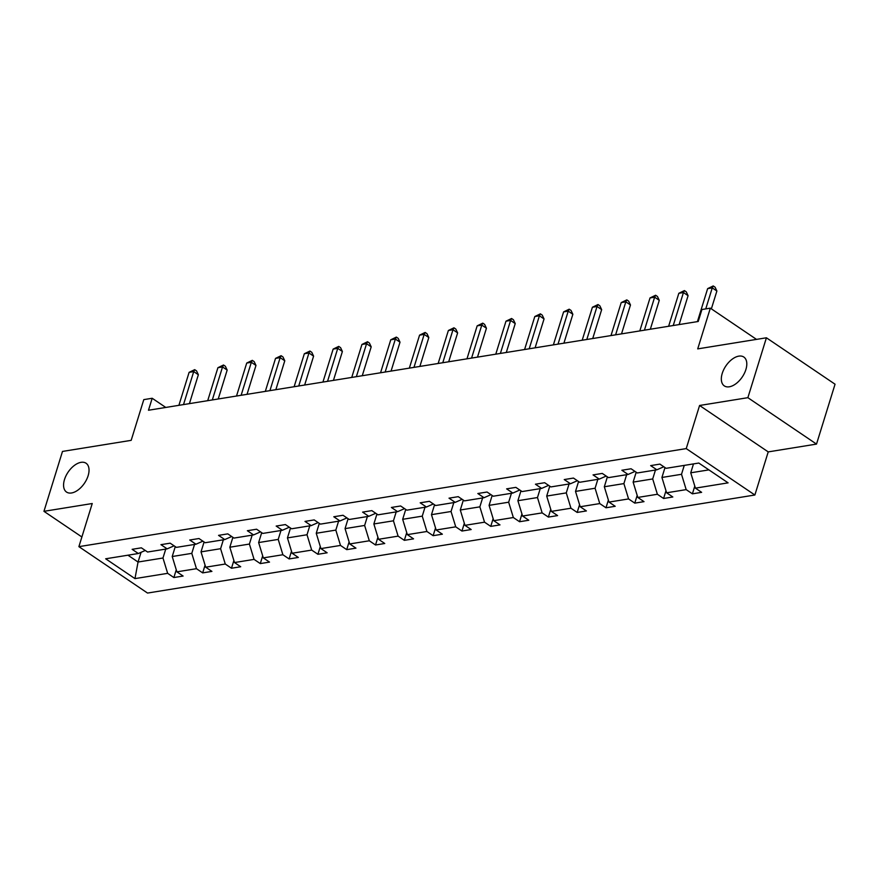 <?xml version="1.0" encoding="UTF-8"?>
<svg xmlns="http://www.w3.org/2000/svg" width="879" height="879" viewBox="0 0 879 879"><rect width="100%" height="100%" fill="white"/><g stroke="black" fill="none" stroke-linecap="round" stroke-linejoin="round"><path stroke-width="1.32" d="M722.241 373.377A17.415 9.889 124.1 0 1 743.821 357.039A17.415 9.889 124.1 0 1 745.886 369.554A17.415 9.889 124.1 0 1 724.307 385.892A17.415 9.889 124.1 0 1 722.241 373.377M64.486 479.56A17.415 9.889 124.1 0 1 86.054 463.233A17.415 9.889 124.1 0 1 88.12 475.748A17.415 9.889 124.1 0 1 66.551 492.075A17.415 9.889 124.1 0 1 64.486 479.56M699.585 405.483L768.224 451.894L816.514 444.093L747.875 397.682L699.585 405.483L686.235 448.598L78.89 546.65L92.24 503.524L43.95 511.325L81.89 536.981M43.95 511.325L62.486 451.432L131.18 440.346L143.793 399.626L152.188 398.264L148.485 410.24L698.223 321.494L701.925 309.518L710.331 308.155L697.717 348.886L766.411 337.789L835.05 384.211L816.514 444.093M747.875 397.682L766.411 337.789M768.224 451.894L754.874 495.009L147.529 593.061L78.89 546.65M693.498 463.892L690.74 472.803L708.903 469.88M690.74 472.803L695.421 488.142L701.629 492.339L692.399 493.833L694.795 486.087M141.058 552.331L138.047 562.033L162.978 558.011L167.658 573.339L134.97 578.613L105.667 558.791L138.344 553.517L132.136 549.32L141.365 547.826L147.584 552.023L167.153 548.87L160.945 544.661L170.174 543.178L176.393 547.375L195.962 544.222L189.743 540.014L198.984 538.53L205.192 542.728L224.771 539.563L218.552 535.366L227.793 533.872L234.001 538.08L253.581 534.915L247.362 530.718L256.591 529.224L262.81 533.421L282.379 530.268L276.171 526.06L285.4 524.576L291.619 528.773L311.188 525.62L304.98 521.412L314.21 519.918L320.428 524.126L339.997 520.961L333.789 516.764L343.019 515.27L349.227 519.478L368.806 516.314L362.587 512.116L371.828 510.622L378.036 514.819L397.616 511.666L391.397 507.458L400.626 505.974L406.845 510.172L426.414 507.018L420.206 502.81L429.435 501.316L435.654 505.524L455.223 502.359L449.015 498.162L458.245 496.668L464.464 500.876L484.032 497.712L477.824 493.515L487.054 492.02L493.262 496.217L512.842 493.064L506.623 488.856L515.863 487.373L522.071 491.57L541.651 488.405L535.432 484.208L544.661 482.714L550.88 486.922L570.46 483.758L564.241 479.56L573.471 478.066L579.69 482.274L599.258 479.11L593.05 474.902L602.28 473.418L608.499 477.616L628.067 474.462L621.86 470.254L631.089 468.771L637.297 472.968L656.877 469.804L650.658 465.606L659.898 464.112L666.106 468.32L698.794 463.046L728.098 482.857L695.421 488.142M686.235 448.598L754.874 495.009M664.996 467.562L661.931 477.462L681.511 474.297L686.18 489.625L692.399 493.833M686.18 489.625L666.612 492.789L672.82 496.987L663.59 498.481L665.985 490.746M636.187 472.221L633.133 482.11L652.701 478.945L657.382 494.273L663.59 498.481M657.382 494.273L637.802 497.437L644.021 501.645L634.781 503.129L637.176 495.393M607.378 476.868L604.323 486.757L623.892 483.604L628.573 498.931L634.781 503.129M628.573 498.931L608.993 502.085L615.212 506.293L605.983 507.776L608.378 500.041M578.58 481.516L575.514 491.405L595.083 488.252L599.764 503.579L605.983 507.776M599.764 503.579L580.195 506.743L586.403 510.941L577.173 512.435L579.569 504.7M549.771 486.164L546.705 496.064L566.285 492.899L570.954 508.227L577.173 512.435M570.954 508.227L551.386 511.391L557.594 515.588L548.364 517.083L550.759 509.348M520.961 490.823L517.896 500.711L537.476 497.547L542.145 512.886L548.364 517.083M542.145 512.886L522.576 516.039L528.784 520.247L519.555 521.73L521.95 513.995M492.152 495.47L489.087 505.359L508.666 502.206L513.347 517.533L519.555 521.73M513.347 517.533L493.767 520.687L499.986 524.895L490.746 526.378L493.141 518.643M463.343 500.118L460.288 510.007L479.857 506.853L484.538 522.181L490.746 526.378M484.538 522.181L464.958 525.345L471.177 529.543L461.947 531.037L464.343 523.302M434.545 504.766L431.479 514.665L451.048 511.501L455.729 526.829L461.947 531.037M455.729 526.829L436.149 529.993L442.368 534.19L433.138 535.685L435.534 527.949M405.735 509.424L402.67 519.313L422.25 516.149L426.919 531.487L433.138 535.685M426.919 531.487L407.351 534.641L413.559 538.849L404.329 540.332L406.724 532.597M376.926 514.072L373.861 523.961L393.44 520.808L398.11 536.135L404.329 540.332M398.11 536.135L378.541 539.288L384.749 543.497L375.52 544.991L377.915 537.245M348.117 518.72L345.051 528.62L364.631 525.455L369.312 540.783L375.52 544.991M369.312 540.783L349.732 543.947L355.951 548.144L346.711 549.639L349.106 541.903M319.308 523.368L316.253 533.267L335.822 530.103L340.503 545.43L346.711 549.639M340.503 545.43L320.923 548.595L327.142 552.792L317.912 554.286L320.297 546.551M290.509 528.026L287.444 537.915L307.013 534.751L311.693 550.089L317.912 554.286M311.693 550.089L292.114 553.243L298.333 557.451L289.103 558.934L291.498 551.199M261.7 532.674L258.635 542.563L278.214 539.409L282.884 554.737L289.103 558.934M282.884 554.737L263.315 557.89L269.523 562.099L260.294 563.593L262.689 555.847M232.891 537.322L229.826 547.221L249.405 544.057L254.075 559.385L260.294 563.593M254.075 559.385L234.506 562.549L240.714 566.746L231.485 568.241L233.88 560.505M204.082 541.98L201.016 551.869L220.596 548.705L225.277 564.032L231.485 568.241M225.277 564.032L205.697 567.197L211.916 571.394L202.675 572.888L205.071 565.153M175.273 546.628L172.218 556.517L191.787 553.363L196.467 568.691L202.675 572.888M196.467 568.691L176.888 571.844L183.107 576.053L173.866 577.536L176.261 569.801M167.658 573.339L173.866 577.536M663.81 466.76L656.877 469.804M684.269 465.387L681.511 474.297M661.931 477.462L666.612 492.789M635.001 471.408L628.067 474.462M655.459 470.034L652.701 478.945M633.133 482.11L637.802 497.437M606.191 476.066L599.258 479.11M626.65 474.682L623.892 483.604M604.323 486.757L608.993 502.085M577.382 480.714L570.46 483.758M597.841 479.341L595.083 488.252M575.514 491.405L580.195 506.743M548.584 485.362L541.651 488.405M569.043 483.988L566.285 492.899M546.705 496.064L551.386 511.391M519.775 490.01L512.842 493.064M540.233 488.636L537.476 497.547M517.896 500.711L522.576 516.039M490.965 494.668L484.032 497.712M511.424 493.295L508.666 502.206M489.087 505.359L493.767 520.687M462.156 499.316L455.223 502.359M482.615 497.943L479.857 506.853M460.288 510.007L464.958 525.345M433.347 503.964L426.414 507.018M453.806 502.59L451.048 511.501M431.479 514.665L436.149 529.993M404.549 508.622L397.616 511.666M425.007 507.238L422.25 516.149M402.67 519.313L407.351 534.641M375.74 513.27L368.806 516.314M396.198 511.897L393.44 520.808M373.861 523.961L378.541 539.288M346.93 517.918L339.997 520.961M367.389 516.544L364.631 525.455M345.051 528.62L349.732 543.947M318.121 522.565L311.188 525.62M338.58 521.192L335.822 530.103M316.253 533.267L320.923 548.595M289.312 527.224L282.379 530.268M309.771 525.84L307.013 534.751M287.444 537.915L292.114 553.243M260.514 531.872L253.581 534.915M280.972 530.498L278.214 539.409M258.635 542.563L263.315 557.89M231.704 536.52L224.771 539.563M252.163 535.146L249.405 544.057M229.826 547.221L234.506 562.549M202.895 541.167L195.962 544.222M223.354 539.794L220.596 548.705M201.016 551.869L205.697 567.197M174.086 545.826L167.153 548.87M194.545 544.442L191.787 553.363M172.218 556.517L176.888 571.844M145.277 550.474L138.344 553.517M165.779 407.449L152.188 398.264M756.511 339.393L710.331 308.155M165.735 549.1L162.978 558.011M127.949 555.198L138.047 562.033L134.97 578.613M189.414 403.637L198.357 374.74L193.721 371.597L183.513 404.593M189.106 372.344L194.698 369.652L193.721 371.597L189.106 372.344L178.898 405.329M194.698 369.652L196.555 370.905L198.357 374.74M218.223 398.989L227.167 370.092L222.53 366.95L212.322 399.934M217.915 367.697L223.508 365.005L222.53 366.95L217.915 367.697L207.708 400.681M223.508 365.005L225.354 366.257L227.167 370.092M247.032 394.33L255.976 365.433L251.339 362.302L241.132 395.286M246.724 363.049L252.306 360.346L251.339 362.302L246.724 363.049L236.517 396.033M252.306 360.346L254.163 361.61L255.976 365.433M275.841 389.683L284.785 360.786L280.148 357.654L269.93 390.639M275.534 358.39L281.115 355.698L280.148 357.654L275.534 358.39L265.315 391.386M281.115 355.698L282.972 356.951L284.785 360.786M304.65 385.035L313.594 356.138L308.958 352.995L298.739 385.98M304.332 353.743L309.924 351.051L308.958 352.995L304.332 353.743L294.124 386.727M309.924 351.051L311.781 352.303L313.594 356.138M333.449 380.376L342.392 351.49L337.756 348.348L327.548 381.332M333.141 349.095L338.734 346.403L337.756 348.348L333.141 349.095L322.934 382.079M338.734 346.403L340.591 347.655L342.392 351.49M362.258 375.729L371.202 346.831L366.565 343.7L356.358 376.684M361.95 344.447L367.543 341.744L366.565 343.7L361.95 344.447L351.743 377.432M367.543 341.744L369.389 343.008L371.202 346.831M391.067 371.081L400.011 342.184L395.374 339.052L385.167 372.037M390.759 339.788L396.341 337.096L395.374 339.052L390.759 339.788L380.552 372.784M396.341 337.096L398.198 338.349L400.011 342.184M419.876 366.433L428.82 337.536L424.183 334.394L413.976 367.378M419.569 335.141L425.15 332.449L424.183 334.394L419.569 335.141L409.35 368.125M425.15 332.449L427.007 333.701L428.82 337.536M448.686 361.774L457.629 332.877L452.993 329.746L442.774 362.73M448.367 330.493L453.96 327.801L452.993 329.746L448.367 330.493L438.16 363.477M453.96 327.801L455.816 329.054L457.629 332.877M477.484 357.127L486.439 328.23L481.791 325.098L471.583 358.083M477.176 325.845L482.769 323.142L481.791 325.098L477.176 325.845L466.969 358.83M482.769 323.142L484.626 324.395L486.439 328.23M506.293 352.479L515.237 323.582L510.6 320.45L500.393 353.435M505.985 321.187L511.578 318.495L510.6 320.45L505.985 321.187L495.778 354.171M511.578 318.495L513.424 319.747L515.237 323.582M535.102 347.831L544.046 318.934L539.409 315.792L529.202 348.776M534.795 316.539L540.376 313.847L539.409 315.792L534.795 316.539L524.587 349.523M540.376 313.847L542.233 315.1L544.046 318.934M563.911 343.173L572.855 314.275L568.219 311.144L558.011 344.128M563.604 311.891L569.185 309.199L568.219 311.144L563.604 311.891L553.385 344.876M569.185 309.199L571.042 310.452L572.855 314.275M592.721 338.525L601.665 309.628L597.028 306.496L586.809 339.481M592.413 307.243L597.995 304.541L597.028 306.496L592.413 307.243L582.195 340.228M597.995 304.541L599.852 305.793L601.665 309.628M621.519 333.877L630.474 304.98L625.826 301.838L615.619 334.833M621.211 302.585L626.804 299.893L625.826 301.838L621.211 302.585L611.004 335.569M626.804 299.893L628.661 301.145L630.474 304.98M650.328 329.229L659.272 300.332L654.635 297.19L644.428 330.174M650.02 297.937L655.613 295.245L654.635 297.19L650.02 297.937L639.813 330.922M655.613 295.245L657.459 296.498L659.272 300.332M679.137 324.571L688.081 295.674L683.444 292.542L673.237 325.527M678.83 293.289L684.411 290.586L683.444 292.542L678.83 293.289L668.622 326.274M684.411 290.586L686.268 291.85L688.081 295.674M711.364 308.859L716.89 291.026L712.254 287.894L705.749 308.903M707.639 288.631L713.221 285.939L712.254 287.894L707.639 288.631L697.421 321.626M713.221 285.939L715.077 287.191L716.89 291.026"/></g></svg>
